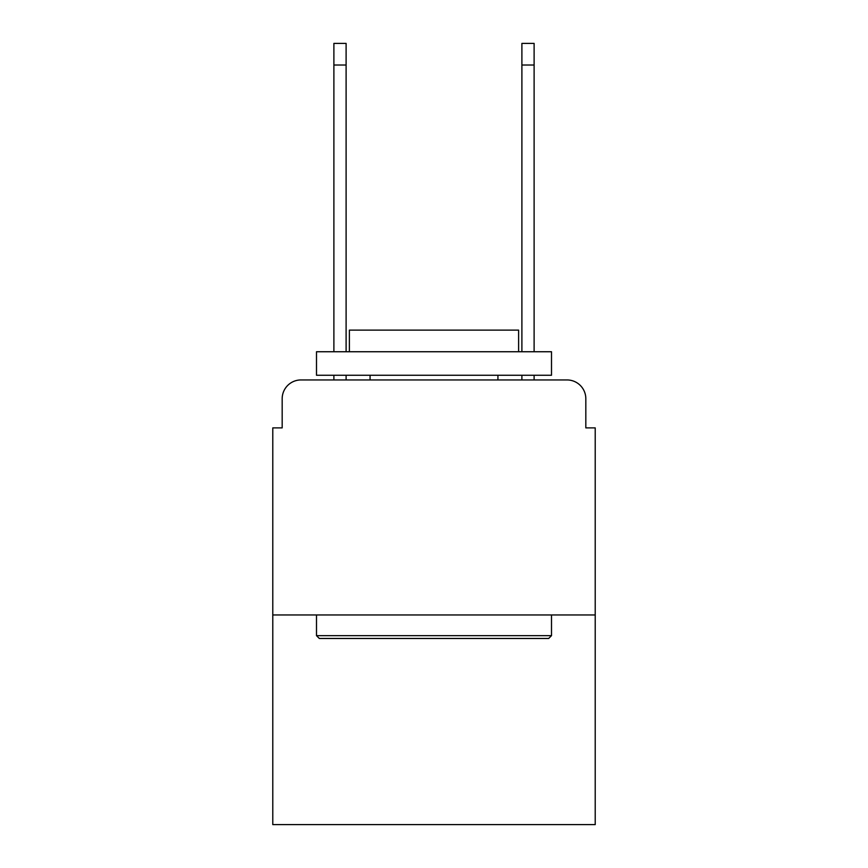 <?xml version="1.0" encoding="UTF-8"?>
<svg xmlns="http://www.w3.org/2000/svg" width="868" height="868" viewBox="0 0 868 868"><rect width="100%" height="100%" fill="white"/><g stroke="black" fill="none" stroke-linecap="round" stroke-linejoin="round"><path stroke-width="1.3" d="M282.176 398.748L282.176 427.891L282.176 398.748A18.803 18.803 0 0 1 300.979 379.945L333.887 379.945L333.887 375.247M595.22 614.967L272.78 614.967L272.78 824.6L595.22 824.6L595.22 427.891L585.824 427.891L585.824 398.748A18.803 18.803 0 0 0 567.021 379.945L300.979 379.945M272.78 614.967L272.78 427.891L282.176 427.891M346.104 375.247L346.104 379.945L360.676 379.945M507.324 379.945L521.896 379.945L521.896 375.247M534.113 375.247L534.113 379.945L567.021 379.945M585.824 427.891L585.824 398.748M548.684 638.468L319.315 638.468L316.494 635.647L551.505 635.647L548.684 638.468M316.494 351.746L551.505 351.746L551.505 375.247L316.494 375.247L316.494 351.746M518.608 351.746L518.608 330.122L349.392 330.122L349.392 351.746M316.494 614.967L316.494 635.647M551.505 614.967L551.505 635.647M370.072 375.247L370.072 379.945M497.928 375.247L497.928 379.945M333.887 351.746L333.887 43.4L346.104 43.4L346.104 351.746M521.896 351.746L521.896 43.4L534.113 43.4L534.113 351.746M333.887 65.024L346.104 65.024M534.113 65.024L521.896 65.024"/></g></svg>
